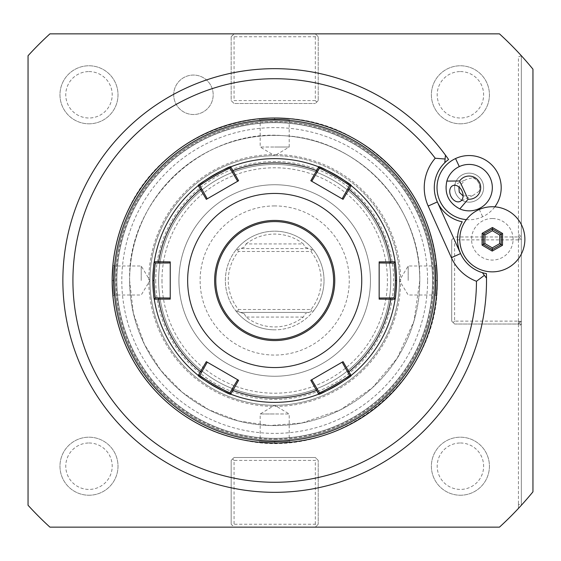 <?xml version="1.0" encoding="UTF-8"?>
<svg xmlns="http://www.w3.org/2000/svg" width="561" height="561" viewBox="0 0 561 561"><rect width="100%" height="100%" fill="white"/><g stroke="black" fill="none" stroke-linecap="round" stroke-linejoin="round"><path stroke-width="0.42" stroke-dasharray="2.81 2.1" d="M238.593 380.281L207.388 362.259L199.982 375.092L198.25 375.414A121.87 121.87 0 0 1 154.275 299.251L155.425 297.912L170.235 297.912L170.235 263.088L155.425 263.088L154.275 261.749A121.87 121.87 0 0 1 154.415 260.865M318.746 166.869A121.87 121.87 0 0 0 318.683 166.841A121.87 121.87 0 0 0 230.725 166.834L230.725 166.834A121.87 121.87 0 0 0 230.641 166.869M230.136 168.503L230.725 166.841L230.136 168.503L237.541 181.329L207.388 198.741L199.982 185.908L198.25 185.586A121.87 121.87 0 0 0 197.549 186.154M379.159 261.875L379.159 263.088L393.969 263.088L395.119 261.749A121.87 121.87 0 0 0 351.144 185.586L349.412 185.908L342.007 198.741L310.801 180.719M339.202 177.101A121.87 121.87 0 0 0 338.416 176.617M319.251 168.503L318.669 166.834L319.258 168.503L311.853 181.329M343.059 361.656L342.007 362.259L349.412 375.092L351.144 375.414A121.87 121.87 0 0 0 395.119 299.251L393.969 297.912L379.159 297.912L379.159 263.088M210.193 383.899A121.87 121.87 0 0 0 210.971 384.383M230.648 394.131A121.87 121.87 0 0 0 230.704 394.159L230.136 392.497L237.541 379.671M342.007 362.259L311.853 379.671L319.258 392.497L318.669 394.166A121.87 121.87 0 0 0 318.746 394.131M170.235 261.875L170.235 263.088M170.235 297.912L170.235 299.125M238.593 180.719L237.541 181.329M207.388 198.741L206.336 199.344M343.059 199.344L342.007 198.741M379.159 299.125L379.159 297.912M310.801 380.281L311.853 379.671M206.336 361.656L207.388 362.259M274.694 221.595A58.905 58.905 0 0 0 215.789 280.5A58.905 58.905 0 0 0 274.694 339.405A58.905 58.905 0 0 0 333.599 280.5A58.905 58.905 0 0 0 274.694 221.595M274.694 205.929A74.571 74.571 0 0 0 200.123 280.5A74.571 74.571 0 0 0 274.694 355.071A74.571 74.571 0 0 0 349.272 280.5A74.571 74.571 0 0 0 274.694 205.929M155.727 280.5A118.974 118.974 0 0 0 274.694 399.474A118.974 118.974 0 0 0 393.668 280.5A118.974 118.974 0 0 0 274.694 161.526A118.974 118.974 0 0 0 155.727 280.5M370.456 280.5A95.756 95.756 0 0 0 274.694 184.744A95.756 95.756 0 0 0 178.938 280.5A95.756 95.756 0 0 0 274.694 376.256A95.756 95.756 0 0 0 370.456 280.5A95.756 95.756 0 0 0 274.694 184.744A95.756 95.756 0 0 0 178.938 280.5A95.756 95.756 0 0 0 274.694 376.256A95.756 95.756 0 0 0 370.456 280.5M273.516 118.006L273.88 118.006M269.89 118.076L270.556 118.055M258.916 118.771L260.185 119.928L260.185 147.024L274.694 147.024L260.185 147.024L274.694 155.741A124.759 124.759 0 0 0 149.934 280.5A124.759 124.759 0 0 0 274.694 405.259A124.759 124.759 0 0 0 399.46 280.5A124.759 124.759 0 0 1 274.694 405.259A124.759 124.759 0 0 1 149.934 280.5A124.759 124.759 0 0 1 274.694 155.741A124.759 124.759 0 0 1 399.46 280.5A124.759 124.759 0 0 0 274.694 155.741L289.203 147.024L274.694 147.024L289.203 147.024L289.203 119.928L290.479 118.771A162.494 162.494 0 0 0 274.694 118.006L275.514 118.006L274.694 118.006A162.494 162.494 0 0 0 258.916 118.771L259.68 118.701M259.848 118.687L260.304 118.644M262.983 118.427L263.34 118.399M263.656 118.378L264.189 118.343M264.876 118.301L265.648 118.259M267.555 118.161L268.046 118.14M268.53 118.119L269.448 118.091M290.479 442.229L289.203 441.072L289.203 413.976L274.694 413.976L289.203 413.976L274.694 405.259L260.185 413.976L274.694 413.976L260.185 413.976L260.185 441.072L258.916 442.229A162.494 162.494 0 0 0 274.694 442.994L273.88 442.994L274.694 442.994A162.494 162.494 0 0 0 290.479 442.229L289.714 442.299M273.656 442.994L272.793 442.987M271.917 442.973L271.44 442.966M271.11 442.959L270.339 442.938M269.539 442.917L268.628 442.881M266.924 442.811L266.159 442.769M265.767 442.748L265.122 442.713M264.42 442.671L263.958 442.643M262.625 442.545L262.148 442.51M261.131 442.433L260.76 442.398M260.36 442.363L259.988 442.327M274.694 119.163C255.984 119.991 255.984 119.991 274.694 119.163C255.984 119.991 255.984 119.991 274.694 119.163C293.41 119.991 293.41 119.991 274.694 119.163C293.41 119.991 293.41 119.991 274.694 119.163L274.694 118.006L274.694 119.163M275.731 118.006L276.601 118.013M277.478 118.027L277.954 118.034M278.284 118.041L279.055 118.062M279.855 118.083L280.766 118.119M282.471 118.189L283.235 118.231M283.628 118.252L284.273 118.287M284.974 118.329L285.437 118.357M286.769 118.455L287.246 118.49M288.263 118.567L288.635 118.602M289.034 118.637L289.406 118.673M275.879 442.994L275.514 442.994M279.504 442.924L278.838 442.945M289.539 442.32L286.776 442.545M286.405 442.573L286.054 442.601M285.738 442.622L285.205 442.657M284.518 442.699L283.747 442.741M281.832 442.839L281.349 442.86M280.865 442.881L279.946 442.91M274.694 441.255A160.755 160.755 0 0 0 435.455 280.5A160.755 160.755 0 0 0 274.694 119.745A160.755 160.755 0 0 0 113.939 280.5A160.755 160.755 0 0 0 274.694 441.255M444.803 162.711L445.434 155.124A211.827 211.827 0 0 0 102.446 157.206A211.827 211.827 0 0 0 211.069 482.544A211.827 211.827 0 0 0 486.506 278.158L482.369 272.66M448.576 159.52A34.824 34.824 0 0 0 437.349 201.918L460.567 253.572A34.824 34.824 0 0 0 486.408 273.607M492.509 218.524A20.771 20.771 0 0 0 471.556 239.112A20.771 20.771 0 0 0 492.144 260.066A20.771 20.771 0 0 0 513.098 239.477A20.771 20.771 0 0 0 492.509 218.524M466.38 219.632A32.103 32.103 0 0 0 494.844 206.834M521.344 324.027L518.441 324.027L521.344 324.027L518.441 326.93L518.441 324.027L521.344 321.123L518.441 324.027L454.606 324.027L451.703 321.123L454.606 324.027L518.441 324.027L518.441 508.413A333.697 333.697 0 0 1 499.465 527.144L49.929 527.144A333.697 333.697 0 0 1 28.05 505.265L28.05 55.735A333.697 333.697 0 0 1 49.929 33.856L234.07 33.856L231.174 36.753L234.07 33.856L499.465 33.856A333.697 333.697 0 0 1 521.344 55.735L532.95 69.171L532.95 491.829L521.344 505.265L518.441 504.143L518.441 508.413A333.697 333.697 0 0 0 521.344 505.265L521.344 55.735L521.344 505.265M316.769 525.699L318.22 524.247L318.22 460.406L318.22 524.247L315.324 527.144L316.769 525.699L315.324 524.247L234.07 524.247L232.619 525.699L231.174 524.247L232.619 525.699M316.769 458.954L318.22 460.406L315.324 457.503L316.769 458.954L315.324 460.406L234.07 460.406L234.07 524.247M234.07 457.503L315.324 457.503L234.07 457.503L231.174 460.406L234.07 457.503M231.174 460.406L231.174 524.247L231.174 460.406M231.174 36.753L231.174 100.594L234.07 103.497L315.324 103.497L234.07 103.497L231.174 100.594L231.174 36.753M318.22 100.594L315.324 103.497L318.22 100.594L318.22 36.753L318.22 100.594M316.769 35.301L318.22 36.753L315.324 33.856L316.769 35.301L315.324 36.753L234.07 36.753L232.619 35.301M521.344 55.735L518.441 56.857L518.441 236.973L518.441 234.07L521.344 236.973L518.441 236.973L521.344 236.973M521.12 239.652L518.441 236.973L454.606 236.973L518.441 236.973L518.441 239.652L521.344 239.877L518.441 236.973L518.441 239.652M453.155 238.425L451.703 239.877L453.155 238.425L454.606 239.877L454.606 321.123L518.441 321.123L519.893 322.575M451.703 321.123L451.703 239.877L451.703 321.123M274.694 439.242A158.742 158.742 0 0 0 433.436 280.5A158.742 158.742 0 0 0 274.694 121.758A158.742 158.742 0 0 0 115.959 280.5A158.742 158.742 0 0 0 274.694 439.242M173.714 94.788A19.733 19.733 0 0 1 193.447 75.055A19.733 19.733 0 0 1 213.18 94.788A19.733 19.733 0 0 1 193.447 114.521A19.733 19.733 0 0 1 173.714 94.788A19.733 19.733 0 0 1 193.447 75.055A19.733 19.733 0 0 1 213.18 94.788A19.733 19.733 0 0 1 193.447 114.521A19.733 19.733 0 0 1 173.714 94.788M460.406 495.23A29.018 29.018 0 0 0 489.423 466.212A29.018 29.018 0 0 0 460.406 437.194A29.018 29.018 0 0 0 431.388 466.212A29.018 29.018 0 0 0 460.406 495.23A29.018 29.018 0 0 1 431.388 466.212A29.018 29.018 0 0 1 460.406 437.194A29.018 29.018 0 0 1 489.423 466.212A29.018 29.018 0 0 1 460.406 495.23M460.406 123.806A29.018 29.018 0 0 0 489.423 94.788A29.018 29.018 0 0 0 460.406 65.77A29.018 29.018 0 0 0 431.388 94.788A29.018 29.018 0 0 0 460.406 123.806A29.018 29.018 0 0 1 431.388 94.788A29.018 29.018 0 0 1 460.406 65.77A29.018 29.018 0 0 1 489.423 94.788A29.018 29.018 0 0 1 460.406 123.806M88.989 495.23A29.018 29.018 0 0 0 118.006 466.212A29.018 29.018 0 0 0 88.989 437.194A29.018 29.018 0 0 0 59.971 466.212A29.018 29.018 0 0 0 88.989 495.23A29.018 29.018 0 0 1 59.971 466.212A29.018 29.018 0 0 1 88.989 437.194A29.018 29.018 0 0 1 118.006 466.212A29.018 29.018 0 0 1 88.989 495.23M88.989 123.806A29.018 29.018 0 0 0 118.006 94.788A29.018 29.018 0 0 0 88.989 65.77A29.018 29.018 0 0 0 59.971 94.788A29.018 29.018 0 0 0 88.989 123.806A29.018 29.018 0 0 1 59.971 94.788A29.018 29.018 0 0 1 88.989 65.77A29.018 29.018 0 0 1 118.006 94.788A29.018 29.018 0 0 1 88.989 123.806M518.441 321.348L518.441 324.027L518.441 321.348L521.12 321.348M518.441 321.123L518.441 239.877L519.893 238.425M518.441 239.877L454.606 239.877M454.606 321.123L453.155 322.575M315.324 36.753L315.324 100.594L316.769 102.046M315.324 100.594L234.07 100.594L232.619 102.046M234.07 36.753L234.07 100.594M315.324 524.247L315.324 460.406M234.07 460.406L232.619 458.954M274.694 122.649A157.851 157.851 0 0 0 116.842 280.5A157.851 157.851 0 0 0 274.694 438.351A157.851 157.851 0 0 0 432.552 280.5A157.851 157.851 0 0 0 274.694 122.649A157.851 157.851 0 0 1 432.552 280.5A157.851 157.851 0 0 1 274.694 438.351A157.851 157.851 0 0 1 116.842 280.5A157.851 157.851 0 0 1 274.694 122.649M434.291 280.5A159.597 159.597 0 0 1 274.694 440.097A159.597 159.597 0 0 1 115.103 280.5A159.597 159.597 0 0 1 274.694 120.903A159.597 159.597 0 0 1 434.291 280.5A159.597 159.597 0 0 1 274.694 440.097A159.597 159.597 0 0 1 115.103 280.5A159.597 159.597 0 0 1 274.694 120.903A159.597 159.597 0 0 1 434.291 280.5A159.597 159.597 0 0 0 274.694 120.903A159.597 159.597 0 0 0 115.103 280.5A159.597 159.597 0 0 0 274.694 440.097A159.597 159.597 0 0 0 434.291 280.5A159.597 159.597 0 0 0 274.694 120.903A159.597 159.597 0 0 0 115.103 280.5A159.597 159.597 0 0 0 274.694 440.097A159.597 159.597 0 0 0 434.291 280.5M274.694 135.411A145.089 145.089 0 0 1 419.782 280.5A145.089 145.089 0 0 1 274.694 425.589A145.089 145.089 0 0 1 129.612 280.5A145.089 145.089 0 0 1 274.694 135.411A145.089 145.089 0 0 1 419.782 280.5A145.089 145.089 0 0 1 274.694 425.589A145.089 145.089 0 0 1 129.612 280.5A145.089 145.089 0 0 1 274.694 135.411M427.587 280.5A152.894 152.894 0 0 0 274.694 127.606A152.894 152.894 0 0 0 121.8 280.5A152.894 152.894 0 0 0 274.694 433.394A152.894 152.894 0 0 0 427.587 280.5M390.765 280.5A116.071 116.071 0 0 0 274.694 164.429A116.071 116.071 0 0 0 158.63 280.5A116.071 116.071 0 0 0 274.694 396.571A116.071 116.071 0 0 0 390.765 280.5A116.071 116.071 0 0 1 274.694 396.571A116.071 116.071 0 0 1 158.63 280.5A116.071 116.071 0 0 1 274.694 164.429A116.071 116.071 0 0 1 390.765 280.5M161.975 280.5A112.719 112.719 0 0 0 274.694 393.219A112.719 112.719 0 0 0 387.413 280.5A112.719 112.719 0 0 0 274.694 167.781A112.719 112.719 0 0 0 161.975 280.5M246.083 243.937A46.43 46.43 0 0 1 303.312 243.937L246.083 243.937L244.294 247.184L235.676 250.325A49.326 49.326 0 0 1 313.718 250.325A49.326 49.326 0 0 1 313.718 310.675L305.1 313.816L313.718 310.675A49.326 49.326 0 0 1 274.694 329.826A49.326 49.326 0 0 0 324.027 280.5A49.326 49.326 0 0 0 274.694 231.174A49.326 49.326 0 0 0 225.368 280.5A49.326 49.326 0 0 0 274.694 329.826L274.694 329.826A49.326 49.326 0 0 1 235.676 310.675L237.576 311.369L238.453 309.518A46.43 46.43 0 0 1 238.453 251.482L310.941 251.482A46.43 46.43 0 0 1 310.941 309.518L238.453 309.518M244.294 247.184L235.676 250.325A49.326 49.326 0 0 0 235.676 310.675L244.294 313.816L246.083 317.063A46.43 46.43 0 0 0 303.312 317.063L305.1 313.816M305.1 247.184L308.936 248.579L240.459 248.579L308.936 248.579L313.718 250.325L305.1 247.184L303.312 243.937M311.818 249.631L310.941 251.482M237.576 249.631L238.453 251.482M311.818 311.369L310.941 309.518M237.576 311.369L240.459 312.421L308.936 312.421L240.459 312.421L244.294 313.816M460.406 442.994A23.211 23.211 0 0 1 483.624 466.212A23.211 23.211 0 0 1 460.406 489.423A23.211 23.211 0 0 1 437.194 466.212A23.211 23.211 0 0 1 460.406 442.994M460.406 71.577A23.211 23.211 0 0 1 483.624 94.788A23.211 23.211 0 0 1 460.406 118.006A23.211 23.211 0 0 1 437.194 94.788A23.211 23.211 0 0 1 460.406 71.577M88.989 442.994A23.211 23.211 0 0 1 112.2 466.212A23.211 23.211 0 0 1 88.989 489.423A23.211 23.211 0 0 1 65.77 466.212A23.211 23.211 0 0 1 88.989 442.994M88.989 71.577A23.211 23.211 0 0 1 112.2 94.788A23.211 23.211 0 0 1 88.989 118.006A23.211 23.211 0 0 1 65.77 94.788A23.211 23.211 0 0 1 88.989 71.577M492.235 249.582L501.19 244.519L501.282 234.232L492.418 229.007L483.463 234.07L483.372 244.358L492.235 249.582M459.305 166.603A23.211 23.211 0 0 0 448.071 197.458A23.211 23.211 0 0 0 478.926 208.685L478.926 208.685A23.211 23.211 0 0 0 490.153 177.837A23.211 23.211 0 0 0 459.305 166.603L459.305 166.603M472.79 177.641A8.703 6.157 65 0 1 478.729 183.159A8.703 6.157 65 0 1 479.143 191.259C480.763 184.976 478.645 180.439 472.79 177.641L465.434 179.758L458.877 186.911M452.734 185.677L465.434 179.758M475.244 200.796A14.509 14.509 0 0 0 482.264 181.512A14.509 14.509 0 0 0 462.979 174.499A14.509 14.509 0 0 0 455.96 193.776A14.509 14.509 0 0 0 475.244 200.796A14.509 14.509 0 0 0 482.264 181.512A14.509 14.509 0 0 0 462.979 174.499A14.509 14.509 0 0 0 455.96 193.776A14.509 14.509 0 0 0 475.244 200.796M463.091 195.957L472.993 195.438L460.09 201.455M472.79 195.537L479.143 191.259M274.694 441.837C293.41 441.009 293.41 441.009 274.694 441.837C293.41 441.009 293.41 441.009 274.694 441.837C255.984 441.009 255.984 441.009 274.694 441.837C255.984 441.009 255.984 441.009 274.694 441.837L274.694 442.994L274.694 441.837M436.03 280.5C435.203 299.216 435.203 299.216 436.03 280.5C435.203 299.216 435.203 299.216 436.03 280.5C435.203 261.784 435.203 261.784 436.03 280.5C435.203 261.784 435.203 261.784 436.03 280.5L437.194 280.5L436.03 280.5M408.177 280.5L408.177 265.991L408.177 280.5M113.364 280.5C114.192 299.216 114.192 299.216 113.364 280.5C114.192 299.216 114.192 299.216 113.364 280.5C114.192 261.784 114.192 261.784 113.364 280.5C114.192 261.784 114.192 261.784 113.364 280.5L112.2 280.5L113.364 280.5M141.218 280.5L141.218 265.991L141.218 280.5M351.144 185.586L349.412 185.908L351.144 185.586M395.119 299.251L393.969 297.912L395.119 299.251M274.694 154.563A125.937 125.937 0 0 1 400.631 280.5A125.937 125.937 0 0 1 274.694 406.437A125.937 125.937 0 0 1 148.763 280.5A125.937 125.937 0 0 1 274.694 154.563M274.694 122.529A157.971 157.971 0 0 0 116.723 280.5A157.971 157.971 0 0 0 274.694 438.471A157.971 157.971 0 0 0 432.671 280.5A157.971 157.971 0 0 0 274.694 122.529M303.312 317.063L246.083 317.063M479.283 209.463L482.677 216.742M395.119 261.749L393.969 263.088M351.144 375.414L349.412 375.092M230.725 394.166L230.136 392.497M154.275 299.251L155.425 297.912M198.25 185.586L199.982 185.908M436.423 296.278L435.266 295.009L408.177 295.009L399.46 280.5L408.177 265.991L435.273 265.991L436.423 264.722M112.971 296.278L114.128 295.009L141.218 295.009L149.934 280.5L141.218 265.991L114.121 265.991L112.971 264.722M112.2 280.5C110.882 354.517 166.729 424.228 239.252 439.081C336.327 464.319 440.644 380.758 437.194 280.5C435.245 219.821 408.646 173.195 357.413 140.636C277.611 90.083 160.418 128.16 125.566 215.964C116.702 236.567 112.249 258.074 112.2 280.5M129.612 280.5C127.326 199.611 203.222 128.343 283.81 135.699C357.974 138.623 421.521 206.28 419.782 280.5L414.025 320.976L397.195 358.241L372.343 387.812L340.562 409.775L301.881 423.015L270.136 425.511L238.614 421.031L208.832 409.775L182.213 392.293L160.755 370.323L144.408 344.328L133.357 313.262L129.612 280.5"/><path stroke-width="0.84" d="M154.219 262.099A121.87 121.87 0 0 0 152.823 280.5C153.307 269.091 153.791 262.843 154.275 261.749L170.235 261.875L170.235 299.125L158.609 299.118L158.903 297.912L155.425 297.912C154.941 296.86 154.457 291.054 153.987 280.5C154.457 269.953 154.941 264.147 155.425 263.088L170.235 262.948M154.275 261.77A121.87 121.87 0 0 1 154.275 261.749A121.87 121.87 0 0 1 198.25 185.586C196.315 184.885 231.083 164.815 230.725 166.834A121.87 121.87 0 0 0 230.704 166.841A121.87 121.87 0 0 1 231.567 166.519A121.87 121.87 0 0 1 318.669 166.834A121.87 121.87 0 0 0 318.669 166.834C318.276 164.801 353.058 184.871 351.144 185.586A121.87 121.87 0 0 0 351.13 185.572M395.119 261.77A121.87 121.87 0 0 0 395.119 261.749C395.603 262.836 396.087 269.084 396.571 280.5A121.87 121.87 0 0 0 395.168 262.078M350.863 185.361A121.87 121.87 0 0 0 339.202 177.101M338.416 176.617A121.87 121.87 0 0 0 318.999 166.968M230.389 166.968A121.87 121.87 0 0 0 198.531 185.361M198.264 185.572A121.87 121.87 0 0 0 198.25 185.586L199.982 185.908C198.215 185.123 230.361 166.568 230.136 168.503L237.661 181.259M230.136 168.503L230.725 166.834L238.593 180.719L206.336 199.344L198.25 185.586L197.549 186.154A121.87 121.87 0 0 0 154.415 260.865L154.275 261.749L155.425 263.088L154.275 261.749M351.144 185.586L343.059 199.344L310.801 180.719L316.614 170.656L317.512 171.519L319.258 168.503C319.02 166.568 351.179 185.123 349.412 185.908L351.144 185.586A121.87 121.87 0 0 1 395.119 261.749L393.969 263.088C394.453 264.14 394.93 269.946 395.407 280.5C394.93 291.047 394.453 296.853 393.969 297.912L379.159 298.052M318.248 166.673L319.258 168.503L318.669 166.834L316.614 170.656A117.572 117.572 0 0 0 232.78 170.656L231.875 171.519M395.175 298.901A121.87 121.87 0 0 0 396.571 280.5C396.087 291.909 395.603 298.157 395.119 299.251L379.159 299.125L379.159 261.875L390.786 261.882A117.572 117.572 0 0 0 348.865 189.274L347.673 188.931L342.14 198.818M349.412 185.908L347.673 188.931M390.786 261.882L395.119 261.749L393.969 263.088L390.484 263.088L390.786 261.882M154.275 299.23A121.87 121.87 0 0 0 154.275 299.251C153.791 298.164 153.307 291.916 152.823 280.5A121.87 121.87 0 0 0 154.226 298.922M154.415 300.135A121.87 121.87 0 0 1 154.275 299.251L154.415 300.135A121.87 121.87 0 0 0 198.25 375.414L206.336 361.656L238.593 380.281L230.725 394.166A121.87 121.87 0 0 0 318.683 394.159A121.87 121.87 0 0 1 230.725 394.166C231.118 396.199 196.329 376.129 198.25 375.414A121.87 121.87 0 0 0 198.264 375.428M198.531 375.639A121.87 121.87 0 0 0 210.193 383.899M210.971 384.383A121.87 121.87 0 0 0 230.396 394.032M319.006 394.032A121.87 121.87 0 0 0 350.863 375.639M351.13 375.428A121.87 121.87 0 0 0 351.144 375.414C353.079 376.115 318.311 396.185 318.669 394.166L319.258 392.497L311.727 379.741M351.495 375.134A121.87 121.87 0 0 1 351.144 375.414L351.495 375.134A121.87 121.87 0 0 0 395.119 299.251A121.87 121.87 0 0 0 395.119 299.23M395.119 299.251L393.969 297.912M318.669 394.166L310.801 380.281L343.059 361.656L348.865 371.726A117.572 117.572 0 0 0 390.786 299.118L390.484 297.912M342.14 362.182L347.673 372.069L348.865 371.726L351.144 375.414L349.412 375.092C351.179 375.877 319.034 394.432 319.258 392.497M347.673 372.069L349.412 375.092L351.144 375.414M237.661 379.741L231.875 389.481L232.78 390.344A117.572 117.572 0 0 0 316.614 390.344L317.512 389.481M231.875 389.481L230.136 392.497C230.368 394.432 198.215 375.877 199.982 375.092L207.254 362.182M230.725 394.166L230.136 392.497L231.146 394.327M198.25 375.414L199.982 375.092M154.275 299.251L155.425 297.912L154.275 299.251L158.609 299.118A117.572 117.572 0 0 0 200.529 371.726L201.722 372.069M170.235 298.052L158.903 297.912M207.254 198.818L201.722 188.931L200.529 189.274A117.572 117.572 0 0 0 158.609 261.882L158.903 263.088M201.722 188.931L199.982 185.908L198.25 185.586M361.747 280.5A87.053 87.053 0 0 0 274.694 193.447A87.053 87.053 0 0 0 187.647 280.5A87.053 87.053 0 0 0 274.694 367.553A87.053 87.053 0 0 0 361.747 280.5M311.727 181.259L317.512 171.519M379.159 262.948L390.484 263.088M333.599 280.5A58.905 58.905 0 0 0 274.694 221.595A58.905 58.905 0 0 0 215.789 280.5A58.905 58.905 0 0 0 274.694 339.405A58.905 58.905 0 0 0 333.599 280.5M274.694 119.745A160.755 160.755 0 0 0 113.939 280.5A160.755 160.755 0 0 0 274.694 441.255A160.755 160.755 0 0 0 435.455 280.5A160.755 160.755 0 0 0 274.694 119.745M274.694 442.994A162.494 162.494 0 0 0 437.194 280.5A162.494 162.494 0 0 0 274.694 118.006A162.494 162.494 0 0 0 112.2 280.5A162.494 162.494 0 0 0 274.694 442.994M273.88 118.006L273.053 118.013M272.211 118.02L271.377 118.034L272.211 118.02M270.556 118.055L258.916 118.771A162.494 162.494 0 0 0 258.916 442.229L273.656 442.994M260.304 118.644L262.541 118.462M262.618 118.455L262.983 118.427M264.189 118.343L264.876 118.301M265.648 118.259L267.008 118.189M268.046 118.14L268.53 118.119M269.448 118.091L269.89 118.076M273.046 118.013L273.516 118.006M272.793 442.987L271.917 442.973M270.339 442.938L269.539 442.917M268.628 442.881L266.924 442.811M266.159 442.769L265.767 442.748M265.122 442.713L264.42 442.671M263.958 442.643L262.625 442.545M262.148 442.51L261.671 442.475M260.76 442.398L260.36 442.363M259.988 442.327L258.916 442.229M112.221 282.996L112.971 296.285L112.221 282.968M112.221 278.004L112.971 264.715L112.221 278.032M289.406 118.673L275.731 118.006M276.601 118.013L277.478 118.027M279.055 118.062L279.855 118.083M280.766 118.119L282.471 118.189M283.235 118.231L283.628 118.252M284.273 118.287L284.974 118.329M285.437 118.357L286.769 118.455M287.246 118.49L287.723 118.525M288.635 118.602L289.034 118.637M278.838 442.945L290.479 442.229A162.494 162.494 0 0 0 290.479 118.771M275.514 442.994L276.342 442.987M286.776 442.545L286.405 442.573M285.205 442.657L284.518 442.699M283.747 442.741L282.386 442.811M281.349 442.86L280.865 442.881M279.946 442.91L279.504 442.924M276.349 442.987L275.879 442.994M437.173 282.996L436.423 296.285L437.173 282.968M437.173 278.004L436.423 264.715L437.173 278.032M435.217 158.244A201.771 201.771 0 0 0 109.837 164.163A201.771 201.771 0 0 0 213.299 472.706A201.771 201.771 0 0 0 476.471 281.271A44.873 44.873 0 0 1 451.395 257.688L428.183 206.041A44.873 44.873 0 0 1 435.217 158.244L445.111 159.015L445.434 155.124A211.827 211.827 0 0 0 102.446 157.206A211.827 211.827 0 0 0 211.069 482.544A211.827 211.827 0 0 0 486.506 278.158L484.381 275.332L476.471 281.271M484.381 275.332L482.369 272.66A34.824 34.824 0 0 1 462.229 221.777A34.824 34.824 0 0 0 460.567 253.572L437.349 201.918A34.824 34.824 0 0 0 462.229 221.777A34.824 34.824 0 0 1 444.803 162.711L445.111 159.015M486.408 273.607A211.827 211.827 0 0 1 486.506 278.158A211.827 211.827 0 0 0 486.408 273.607A34.824 34.824 0 0 1 482.369 272.66M49.929 33.856L499.465 33.856A333.697 333.697 0 0 1 532.95 69.171L532.95 491.829A333.697 333.697 0 0 1 499.465 527.144L49.929 527.144A333.697 333.697 0 0 1 28.05 505.265L28.05 55.735A333.697 333.697 0 0 1 49.929 33.856M494.844 206.834A32.103 32.103 0 0 0 455.546 158.553A32.103 32.103 0 0 0 466.38 219.632M448.576 159.52A211.827 211.827 0 0 0 445.434 155.124A211.827 211.827 0 0 1 448.576 159.52A34.824 34.824 0 0 0 444.803 162.711M492.614 206.743A32.559 32.559 0 0 0 459.768 239.007A32.559 32.559 0 0 0 492.039 271.854A32.559 32.559 0 0 0 524.879 239.582A32.559 32.559 0 0 0 492.614 206.743M482.06 245.101L492.221 251.083L502.488 245.283L502.586 233.488L492.432 227.507L482.165 233.313L482.06 245.101L483.372 244.358L492.235 249.582L501.19 244.519L501.282 234.232L492.418 229.007L483.463 234.07L483.372 244.358L484.865 243.516L492.249 247.864L499.711 243.642L499.781 235.08L492.404 230.725L484.942 234.947L484.865 243.516M492.221 251.083L492.249 247.864M482.165 233.313L484.942 234.947M492.432 227.507L492.404 230.725M502.586 233.488L499.781 235.08M502.488 245.283L499.711 243.642M459.606 180.986L446.844 181.084A23.211 23.211 0 0 1 490.153 177.837A23.211 23.211 0 0 1 459.824 208.916L468.098 199.204A11.606 11.606 0 0 0 474.017 177.129A11.606 11.606 0 0 0 459.606 180.986L468.098 199.204M446.844 181.084C444.235 193.601 448.555 202.879 459.824 208.916M450.834 196.168A8.703 6.157 65 0 1 452.734 185.677A8.703 6.157 65 0 1 461.991 190.964A8.703 6.157 65 0 1 460.09 201.455A8.703 6.157 65 0 1 450.834 196.168M458.877 186.911L459.277 192.234L463.091 195.957M152.823 280.5L153.987 280.5M396.571 280.5L395.407 280.5M214.632 280.5A60.069 60.069 0 0 0 274.694 340.569A60.069 60.069 0 0 0 334.763 280.5A60.069 60.069 0 0 0 274.694 220.431A60.069 60.069 0 0 0 214.632 280.5M451.395 257.688L460.567 253.572M459.305 166.603L455.546 158.553M478.926 208.685L479.283 209.463M428.183 206.041L437.349 201.918M230.725 166.834L231.567 166.519M395.119 261.749L395.049 261.307"/></g></svg>
